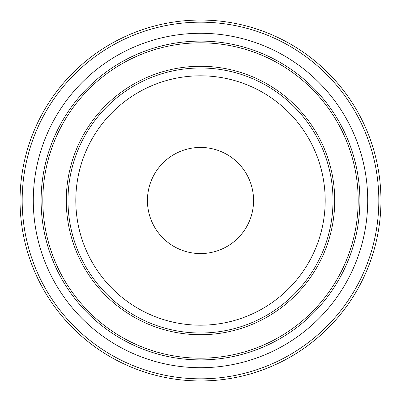 <?xml version="1.0" encoding="UTF-8"?>
<svg xmlns="http://www.w3.org/2000/svg" width="401" height="401" viewBox="0 0 401 401"><rect width="100%" height="100%" fill="white"/><g stroke="black" fill="none" stroke-linecap="round" stroke-linejoin="round"><path stroke-width="0.6" d="M20.05 200.5A180.45 180.45 0 0 1 200.5 20.05A180.45 180.45 0 0 1 380.95 200.5A180.45 180.45 0 0 0 200.5 20.05A180.45 180.45 0 0 0 20.05 200.5A180.45 180.45 0 0 0 200.5 380.95A180.45 180.45 0 0 0 380.95 200.5A180.45 180.45 0 0 0 200.5 20.05A180.45 180.45 0 0 0 20.05 200.5M147.428 200.5A53.072 53.072 0 0 0 200.5 253.572A53.072 53.072 0 0 0 253.572 200.5A53.072 53.072 0 0 0 200.5 147.428A53.072 53.072 0 0 0 147.428 200.5M41.102 200.5A159.397 159.397 0 0 0 200.5 359.897A159.397 159.397 0 0 0 359.897 200.5A159.397 159.397 0 0 0 200.5 41.102A159.397 159.397 0 0 0 41.102 200.5M42.822 200.5A157.678 157.678 0 0 0 200.5 358.178A157.678 157.678 0 0 0 358.178 200.5A157.678 157.678 0 0 0 200.5 42.822A157.678 157.678 0 0 0 42.822 200.5M367.712 200.5A167.212 167.212 0 0 0 200.5 33.288A167.212 167.212 0 0 0 33.288 200.5A167.212 167.212 0 0 0 200.5 367.712A167.212 167.212 0 0 0 367.712 200.5M333.01 200.5A132.51 132.51 0 0 0 200.5 67.99A132.51 132.51 0 0 0 67.99 200.5A132.51 132.51 0 0 0 200.5 333.01A132.51 132.51 0 0 0 333.01 200.5M325.191 200.5A124.691 124.691 0 0 0 200.5 75.809A124.691 124.691 0 0 0 75.809 200.5A124.691 124.691 0 0 0 200.5 325.191A124.691 124.691 0 0 0 325.191 200.5M334.725 200.5A134.225 134.225 0 0 0 200.5 66.275A134.225 134.225 0 0 0 66.275 200.5A134.225 134.225 0 0 0 200.5 334.725A134.225 134.225 0 0 0 334.725 200.5M378.825 200.5A178.325 178.325 0 0 0 200.5 22.175A178.325 178.325 0 0 0 22.175 200.5A178.325 178.325 0 0 0 200.5 378.825A178.325 178.325 0 0 0 378.825 200.5"/></g></svg>
